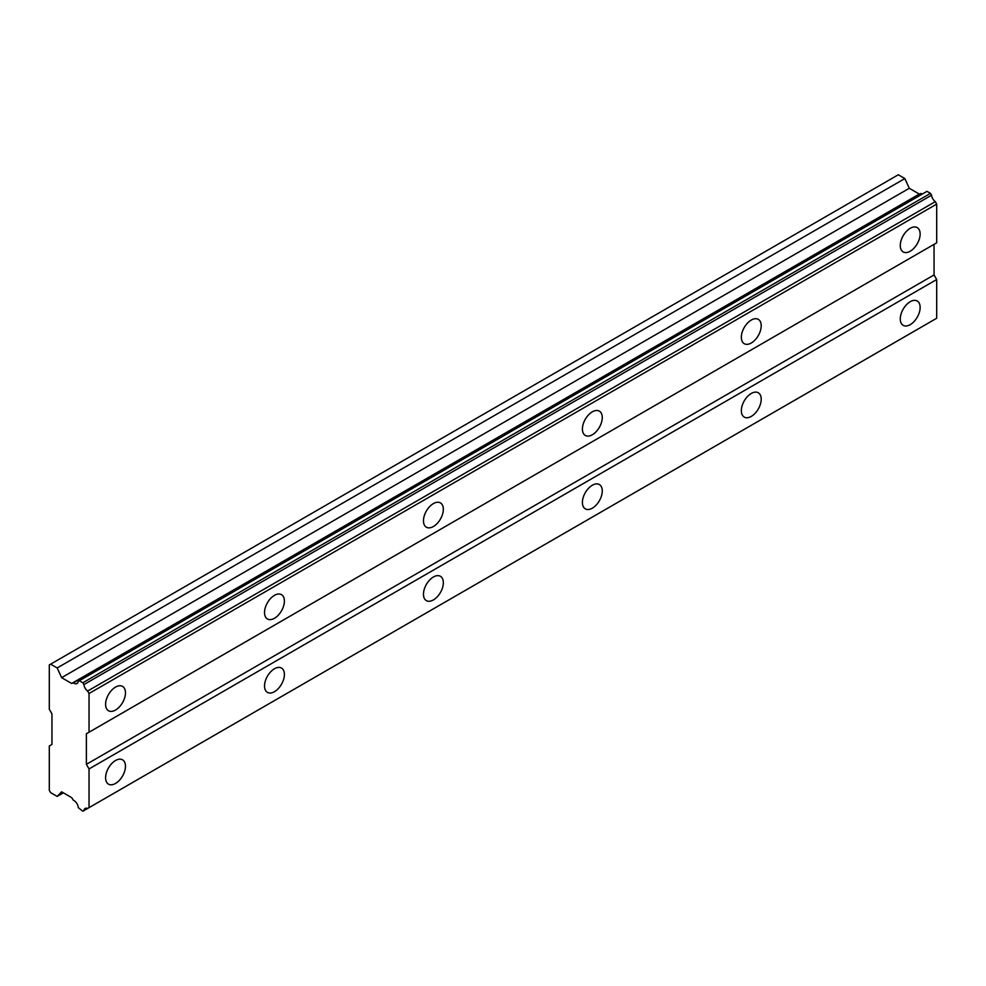 <?xml version="1.0" encoding="UTF-8"?>
<svg xmlns="http://www.w3.org/2000/svg" width="986" height="986" viewBox="0 0 986 986"><rect width="100%" height="100%" fill="white"/><g stroke="black" fill="none" stroke-linecap="round" stroke-linejoin="round"><path stroke-width="1.48" d="M82.836 682.768L930.501 193.367L927 191.346L78.301 681.104A6.187 3.574 60 0 1 77.044 683.508A6.187 3.574 60 0 1 73.95 683.212A6.187 3.574 60 0 1 73.395 682.854L71.658 683.471L61.625 677.665L57.188 667.953L50.619 664.17L49.3 664.934L49.3 709.279L51.95 713.864L51.95 744.455L49.3 745.983L49.3 790.341L50.619 792.633L57.188 796.417L61.625 791.82L71.658 797.625L73.395 800.25A6.187 3.574 60 0 1 78.301 807.645L82.836 811.231L83.896 810.615A6.187 3.574 60 0 1 85.141 808.458A6.187 3.574 60 0 1 87.618 808.471L89.036 807.645L89.036 768.932L86.386 764.335L86.386 733.757L89.036 732.216L89.036 693.503L87.618 691.05A6.187 3.574 60 0 1 83.896 684.592L82.836 682.768L79.336 680.747L78.301 681.104M921.996 194.008A6.187 3.574 60 0 1 921.614 193.811A6.187 3.574 60 0 1 921.06 193.453L919.322 194.069L909.289 188.277L904.852 178.552L898.295 174.769L50.619 664.17M910.214 251.233A14.05 8.11 120 0 0 919.383 238.858A14.05 8.11 120 0 0 917.239 227.606A14.05 8.11 120 0 0 910.214 228.296A14.05 8.11 120 0 0 901.031 240.67A14.05 8.11 120 0 0 903.188 251.935A14.05 8.11 120 0 0 910.214 251.233M902.942 236.147A14.05 8.11 120 0 0 903.435 235.284M115.522 710.043A14.05 8.11 120 0 0 124.704 697.669A14.05 8.11 120 0 0 122.547 686.404A14.05 8.11 120 0 0 115.522 687.106A14.05 8.11 120 0 0 106.352 699.481A14.05 8.11 120 0 0 108.497 710.746A14.05 8.11 120 0 0 115.522 710.043M108.25 694.957A14.05 8.11 120 0 0 108.756 694.095M274.465 618.284A14.05 8.11 120 0 0 283.635 605.909A14.05 8.11 120 0 0 281.491 594.644A14.05 8.11 120 0 0 274.465 595.347A14.05 8.11 120 0 0 265.283 607.721A14.05 8.11 120 0 0 267.44 618.974A14.05 8.11 120 0 0 274.465 618.284M267.194 603.198A14.05 8.11 120 0 0 267.687 602.335M433.396 526.524A14.05 8.11 120 0 0 442.578 514.137A14.05 8.11 120 0 0 440.422 502.885A14.05 8.11 120 0 0 433.396 503.587A14.05 8.11 120 0 0 424.226 515.961A14.05 8.11 120 0 0 426.371 527.214A14.05 8.11 120 0 0 433.396 526.524M426.125 511.426A14.05 8.11 120 0 0 426.63 510.563M592.34 434.764A14.05 8.11 120 0 0 601.509 422.378A14.05 8.11 120 0 0 599.365 411.125A14.05 8.11 120 0 0 592.34 411.815A14.05 8.11 120 0 0 583.157 424.202A14.05 8.11 120 0 0 585.314 435.455A14.05 8.11 120 0 0 592.34 434.764M585.068 419.666A14.05 8.11 120 0 0 585.561 418.803M751.27 343.005A14.05 8.11 120 0 0 760.452 330.618A14.05 8.11 120 0 0 758.296 319.365A14.05 8.11 120 0 0 751.27 320.056A14.05 8.11 120 0 0 742.101 332.442A14.05 8.11 120 0 0 744.245 343.695A14.05 8.11 120 0 0 751.27 343.005M743.999 327.907A14.05 8.11 120 0 0 744.504 327.044M910.214 324.653A14.05 8.11 120 0 0 919.383 312.266A14.05 8.11 120 0 0 917.239 301.013A14.05 8.11 120 0 0 910.214 301.704A14.05 8.11 120 0 0 901.031 314.09A14.05 8.11 120 0 0 903.188 325.343A14.05 8.11 120 0 0 910.214 324.653M902.942 309.555A14.05 8.11 120 0 0 903.435 308.692M115.522 783.451A14.05 8.11 120 0 0 124.704 771.077A14.05 8.11 120 0 0 122.547 759.824A14.05 8.11 120 0 0 115.522 760.514A14.05 8.11 120 0 0 106.352 772.901A14.05 8.11 120 0 0 108.497 784.153A14.05 8.11 120 0 0 115.522 783.451M108.25 768.365A14.05 8.11 120 0 0 108.756 767.502M274.465 691.691A14.05 8.11 120 0 0 283.635 679.317A14.05 8.11 120 0 0 281.491 668.052A14.05 8.11 120 0 0 274.465 668.755A14.05 8.11 120 0 0 265.283 681.129A14.05 8.11 120 0 0 267.44 692.394A14.05 8.11 120 0 0 274.465 691.691M267.194 676.606A14.05 8.11 120 0 0 267.687 675.743M433.396 599.932A14.05 8.11 120 0 0 442.578 587.557A14.05 8.11 120 0 0 440.422 576.292A14.05 8.11 120 0 0 433.396 576.995A14.05 8.11 120 0 0 424.226 589.369A14.05 8.11 120 0 0 426.371 600.634A14.05 8.11 120 0 0 433.396 599.932M426.125 584.846A14.05 8.11 120 0 0 426.63 583.983M592.34 508.172A14.05 8.11 120 0 0 601.509 495.798A14.05 8.11 120 0 0 599.365 484.533A14.05 8.11 120 0 0 592.34 485.235A14.05 8.11 120 0 0 583.157 497.61A14.05 8.11 120 0 0 585.314 508.862A14.05 8.11 120 0 0 592.34 508.172M585.068 493.074A14.05 8.11 120 0 0 585.561 492.211M751.27 416.412A14.05 8.11 120 0 0 760.452 404.026A14.05 8.11 120 0 0 758.296 392.773A14.05 8.11 120 0 0 751.27 393.463A14.05 8.11 120 0 0 742.101 405.85A14.05 8.11 120 0 0 744.245 417.103A14.05 8.11 120 0 0 751.27 416.412M743.999 401.314A14.05 8.11 120 0 0 744.504 400.452M89.036 732.216L936.7 242.827L936.7 204.102L935.295 201.662A6.187 3.574 60 0 1 931.56 195.203L930.501 193.367M87.618 808.471L936.7 318.256L936.7 279.531L934.05 274.946L934.05 244.355L86.386 733.757M83.896 810.615L931.56 321.226L82.836 811.231M935.295 201.662L87.618 691.05M83.896 684.592L931.56 195.203M89.036 693.503L936.7 204.102M934.05 274.946L86.386 764.335M89.036 768.932L936.7 279.531M936.7 318.256L89.036 807.645M63.387 792.843L57.188 796.417M904.852 178.552L57.188 667.953M909.289 188.277L61.625 677.665M919.322 194.069L71.658 683.471M73.395 682.854L921.06 193.453M927 191.346L79.336 680.747"/></g></svg>
